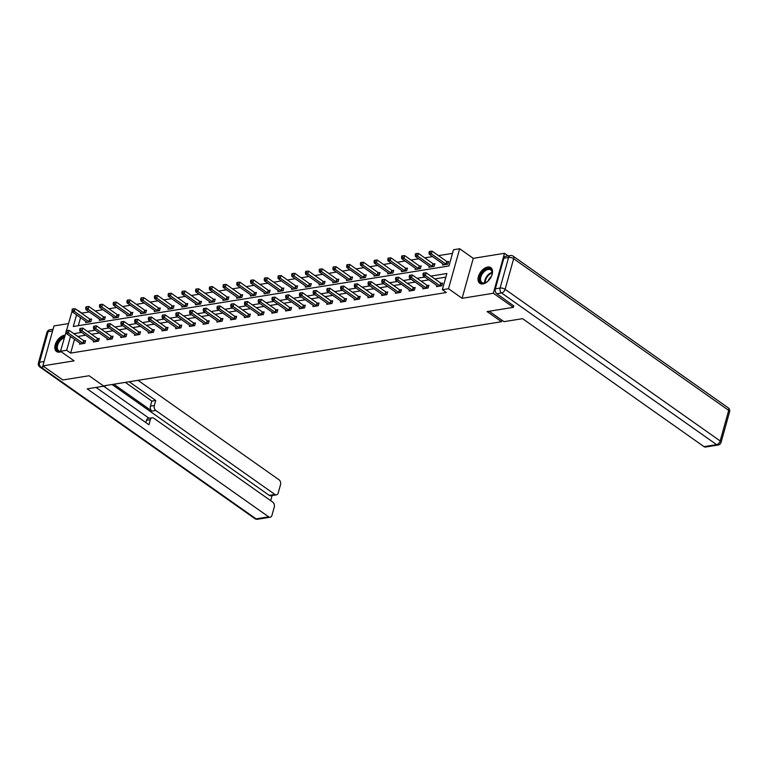 <?xml version="1.0" encoding="UTF-8"?>
<svg xmlns="http://www.w3.org/2000/svg" width="768" height="768" viewBox="0 0 768 768"><rect width="100%" height="100%" fill="white"/><g stroke="black" fill="none" stroke-linecap="round" stroke-linejoin="round"><path stroke-width="1.15" d="M487.632 267.053A9.571 5.77 -54.8 0 0 479.28 274.33A9.571 5.77 -54.8 0 0 479.77 283.296A9.571 5.77 -54.8 0 0 482.928 283.901A9.571 5.77 -54.8 0 0 491.29 276.624A9.571 5.77 -54.8 0 0 490.8 267.658A9.571 5.77 -54.8 0 0 487.632 267.053M64.992 335.213A9.571 5.77 -54.8 0 0 64.426 335.27A9.571 5.77 -54.8 0 0 56.074 342.547A9.571 5.77 -54.8 0 0 56.563 351.523A9.571 5.77 -54.8 0 0 59.722 352.128A9.571 5.77 -54.8 0 0 61.162 351.725M76.55 314.87L73.306 326.506L448.982 265.949L453.504 249.744L459.667 248.746L448.512 288.72L442.349 289.709L446.87 273.504L430.81 276.096M508.186 255.888L504.509 253.296L473.261 258.336L459.667 248.746M68.227 323.626L54.01 325.91L42.854 365.885L74.102 360.845L60.509 351.264L72.096 311.222M89.242 311.923L81.83 313.123L77.827 310.301M452.496 253.363L438.451 255.629M432.528 256.589L424.723 257.846M418.79 258.797L410.995 260.054M405.062 261.014L397.258 262.272M391.325 263.222L383.53 264.48M377.597 265.44L369.802 266.698M363.869 267.658L356.064 268.915M350.131 269.866L342.336 271.123M336.403 272.083L328.608 273.341M322.675 274.291L314.87 275.549M308.938 276.509L301.142 277.766M295.21 278.726L287.414 279.974M281.482 280.934L273.677 282.192M267.744 283.152L259.949 284.41M254.016 285.36L246.211 286.618M240.288 287.578L232.483 288.835M226.55 289.786L218.755 291.043M212.822 292.003L205.018 293.261M199.094 294.221L191.29 295.478M185.357 296.429L177.562 297.686M171.629 298.646L163.824 299.904M157.901 300.854L150.096 302.112M144.163 303.072L136.368 304.33M130.435 305.28L122.63 306.538M116.698 307.498L108.902 308.755M102.97 309.715L95.174 310.973M513.792 305.702L513.331 307.354L493.344 293.261L504.509 253.296M513.331 307.354L487.104 311.587L501.494 321.734L103.459 385.901L89.069 375.744L62.842 379.978L42.854 365.885M501.494 321.734L501.917 320.208M80.554 317.693L78.317 325.699M85.891 321.456L85.574 322.57L90.854 321.725L91.613 319.018L90.182 319.248M99.619 319.248L99.312 320.362L104.592 319.507L105.341 316.81L103.92 317.04M113.347 317.03L113.04 318.144L118.32 317.299L119.078 314.592L117.648 314.822M127.085 314.813L126.768 315.936L132.048 315.082L132.806 312.384L131.386 312.614M140.813 312.605L140.506 313.718L145.786 312.864L146.534 310.166L145.114 310.397M154.541 310.387L154.234 311.501L159.514 310.656L160.272 307.958L158.842 308.179M168.278 308.179L167.962 309.293L173.242 308.438L174 305.741L172.579 305.971M182.006 305.962L181.699 307.075L186.979 306.23L187.728 303.523L186.307 303.754M195.734 303.754L195.427 304.867L200.707 304.013L201.466 301.315L200.035 301.546M209.472 301.536L209.155 302.65L214.435 301.805L215.194 299.098L213.773 299.328M223.2 299.318L222.893 300.442L228.173 299.587L228.922 296.89L227.501 297.12M236.928 297.11L236.621 298.224L241.901 297.37L242.659 294.672L241.229 294.902M250.666 294.893L250.349 296.006L255.638 295.162L256.387 292.454L254.966 292.685M264.394 292.685L264.086 293.798L269.366 292.944L270.115 290.246L268.694 290.477M278.131 290.467L277.814 291.581L283.094 290.736L283.853 288.029L282.422 288.259M291.859 288.259L291.542 289.373L296.832 288.518L297.581 285.821L296.16 286.051M305.587 286.042L305.28 287.155L310.56 286.301L311.309 283.603L309.888 283.834M319.325 283.824L319.008 284.947L324.288 284.093L325.046 281.395L323.616 281.626M333.053 281.616L332.746 282.73L338.026 281.875L338.774 279.178L337.354 279.408M346.781 279.398L346.474 280.512L351.754 279.667L352.512 276.96L351.082 277.19M360.518 277.19L360.202 278.304L365.482 277.45L366.24 274.752L364.81 274.982M374.246 274.973L373.939 276.086L379.219 275.242L379.968 272.534L378.547 272.765M387.974 272.765L387.667 273.878L392.947 273.024L393.706 270.326L392.275 270.557M401.712 270.547L401.395 271.661L406.675 270.806L407.434 268.109L406.013 268.339M415.44 268.33L415.133 269.453L420.413 268.598L421.162 265.901L419.741 266.122M429.168 266.122L428.861 267.235L434.141 266.381L434.899 263.683L433.469 263.914M442.906 263.904L442.589 265.018L447.869 264.173L448.627 261.466L447.206 261.696M74.515 339.302L70.666 353.088L446.342 292.531L442.349 289.709M445.862 277.133L434.803 278.918M428.87 279.869L421.075 281.126M415.142 282.086L407.338 283.344M401.414 284.294L393.61 285.552M387.677 286.512L379.882 287.77M373.949 288.72L366.144 289.978M360.211 290.938L352.416 292.195M346.483 293.155L338.688 294.413M332.755 295.363L324.95 296.621M319.018 297.581L311.222 298.838M305.29 299.789L297.494 301.046M291.562 302.006L283.757 303.264M277.824 304.214L270.029 305.472M264.096 306.432L256.301 307.69M250.368 308.65L242.563 309.907M236.63 310.858L228.835 312.115M222.902 313.075L215.098 314.333M209.174 315.283L201.37 316.541M195.437 317.501L187.642 318.758M181.709 319.709L173.904 320.966M167.981 321.926L160.176 323.184M154.243 324.144L146.448 325.402M140.515 326.352L132.71 327.61M126.787 328.57L118.982 329.827M113.05 330.778L105.254 332.035M99.322 332.995L91.517 334.253M85.584 335.213L77.789 336.47M79.853 343.066L79.546 344.179L84.826 343.325L85.584 340.627L84.154 340.858M93.59 340.848L93.274 341.962L98.554 341.117L99.312 338.41L97.882 338.64M107.318 338.64L107.011 339.754L112.291 338.899L113.04 336.202L111.619 336.432M121.046 336.422L120.739 337.536L126.019 336.682L126.778 333.984L125.347 334.214M134.784 334.205L134.467 335.328L139.747 334.474L140.506 331.776L139.085 331.997M148.512 331.997L148.205 333.11L153.485 332.256L154.234 329.558L152.813 329.789M162.24 329.779L161.933 330.893L167.213 330.048L167.971 327.341L166.541 327.571M175.978 327.571L175.661 328.685L180.941 327.83L181.699 325.133L180.278 325.363M189.706 325.354L189.398 326.467L194.678 325.622L195.427 322.915L194.006 323.146M203.434 323.136L203.126 324.259L208.406 323.405L209.165 320.707L207.734 320.938M217.171 320.928L216.854 322.042L222.144 321.187L222.893 318.49L221.472 318.72M230.899 318.71L230.592 319.824L235.872 318.979L236.621 316.272L235.2 316.502M244.637 316.502L244.32 317.616L249.6 316.762L250.358 314.064L248.928 314.294M258.365 314.285L258.048 315.398L263.338 314.554L264.086 311.846L262.666 312.077M272.093 312.077L271.786 313.19L277.066 312.336L277.814 309.638L276.394 309.869M285.83 309.859L285.514 310.973L290.794 310.128L291.552 307.421L290.122 307.651M299.558 307.642L299.242 308.765L304.531 307.91L305.28 305.213L303.859 305.443M313.286 305.434L312.979 306.547L318.259 305.693L319.018 302.995L317.587 303.226M327.024 303.216L326.707 304.33L331.987 303.485L332.746 300.778L331.315 301.008M340.752 301.008L340.445 302.122L345.725 301.267L346.474 298.57L345.053 298.8M354.48 298.79L354.173 299.904L359.453 299.059L360.211 296.352L358.781 296.582M368.218 296.582L367.901 297.696L373.181 296.842L373.939 294.144L372.518 294.374M381.946 294.365L381.638 295.478L386.918 294.624L387.667 291.926L386.246 292.157M395.674 292.147L395.366 293.27L400.646 292.416L401.405 289.718L399.974 289.949M409.411 289.939L409.094 291.053L414.374 290.198L415.133 287.501L413.712 287.731M423.139 287.722L422.832 288.835L428.112 287.99L428.861 285.283L427.44 285.514M436.867 285.514L436.56 286.627L441.84 285.773L442.598 283.075L441.168 283.306M473.261 258.336L462.096 298.301L493.344 293.261M462.096 298.301L448.512 288.72M70.666 353.088L66.672 350.266L60.509 351.264A7.67 4.627 -54.8 0 1 58.694 350.698A7.67 4.627 -54.8 0 1 61.997 339.034A7.67 4.627 -54.8 0 1 64.253 337.862M70.522 336.48L66.672 350.266M424.877 277.056L417.072 278.304M411.149 279.264L403.344 280.522M397.411 281.482L389.616 282.739M383.683 283.69L375.878 284.947M369.946 285.907L362.15 287.165M356.218 288.115L348.422 289.373M342.49 290.333L334.685 291.59M328.752 292.55L320.957 293.808M315.024 294.758L307.229 296.016M301.296 296.976L293.491 298.234M287.558 299.184L279.763 300.442M273.83 301.402L266.026 302.659M260.102 303.61L252.298 304.867M246.365 305.827L238.57 307.085M232.637 308.045L224.832 309.302M218.909 310.253L211.104 311.51M205.171 312.47L197.376 313.728M191.443 314.678L183.638 315.936M177.715 316.896L169.91 318.154M163.978 319.104L156.182 320.362M150.25 321.322L142.445 322.579M136.512 323.539L128.717 324.797M122.784 325.747L114.989 327.005M109.056 327.965L101.251 329.222M95.318 330.173L87.523 331.43M81.59 332.39L73.795 333.648M82.867 343.277L83.626 340.579L69.072 330.317L68.323 333.024L82.867 343.277A1.229 0.499 -164.4 0 0 83.232 343.478L83.405 343.555M66.845 331.584L67.152 330.499L66.269 330.643L65.962 331.728L66.845 331.584L68.323 333.024L66.115 333.379L80.669 343.632A1.229 0.499 -164.4 0 1 80.899 343.853L80.966 343.949M83.626 340.579A1.229 0.499 -164.4 0 0 83.981 340.781L85.363 341.386M69.072 330.317L67.152 330.499M65.962 331.728L66.115 333.379M91.402 319.786L90.019 319.181A1.229 0.499 15.6 0 1 89.654 318.979L75.11 308.717L74.352 311.414L72.154 311.77L86.698 322.032A1.229 0.499 15.6 0 1 86.938 322.253L87.005 322.339M89.434 321.955L89.261 321.878A1.229 0.499 15.6 0 1 88.906 321.677L74.352 311.414L72.883 309.984L73.181 308.899L72.298 309.043L72 310.118L72.883 309.984M72.154 311.77L72 310.118M73.181 308.899L75.11 308.717M60.749 351.427A8.285 4.992 125.2 0 1 56.448 347.002A8.285 4.992 125.2 0 1 61.507 338.314A8.285 4.992 125.2 0 1 64.522 336.902M64.819 335.818A9.504 5.741 -54.8 0 0 61.325 337.45A9.504 5.741 -54.8 0 0 57.139 351.85M489.37 279.638A8.285 4.992 125.2 0 1 487.133 281.76A8.285 4.992 125.2 0 1 485.894 282.528A8.285 4.992 125.2 0 1 479.674 279.802A8.285 4.992 125.2 0 1 484.714 270.096A8.285 4.992 125.2 0 1 492.134 273.686A8.285 4.992 125.2 0 1 490.57 277.939M492.096 273.917A7.67 4.627 -54.8 0 0 490.742 269.942A7.67 4.627 -54.8 0 0 485.203 270.806A7.67 4.627 -54.8 0 0 481.901 282.48A7.67 4.627 -54.8 0 0 486.096 282.422M491.309 276.518A5.462 3.293 -54.8 0 0 488.285 280.8M491.299 268.09A9.504 5.741 -54.8 0 0 484.531 269.232A9.504 5.741 -54.8 0 0 480.346 283.632M105.389 385.584L105.878 385.507M105.773 385.862L87.206 388.858L268.675 516.835A3.677 2.525 80.8 0 0 270.163 517.219A3.677 2.525 80.8 0 0 271.978 515.28L274.272 507.072A3.677 2.525 80.8 0 0 272.774 502.138L153.658 418.138A3.677 2.525 80.8 0 0 152.17 417.744A3.677 2.525 80.8 0 0 150.355 419.683L146.486 420.317A3.677 2.525 -99.2 0 1 148.301 418.368L152.17 417.744M96.01 387.437L148.944 424.762L150.355 419.683M276.403 494.861L270.778 495.773A3.677 2.525 -99.2 0 1 269.28 495.379L274.915 494.467A3.677 2.525 80.8 0 0 276.403 494.861A3.677 2.525 80.8 0 0 278.218 492.922L280.512 484.714A3.677 2.525 80.8 0 0 279.014 479.779L138 380.333M270.682 500.659L272.102 495.552M154.31 405.533A3.677 2.525 80.8 0 0 155.798 410.467L151.93 411.091A3.677 2.525 -99.2 0 1 150.432 406.157L154.31 405.533L155.722 400.464L129.187 381.744M274.915 494.467L155.798 410.467M103.622 386.208L149.059 418.243M151.93 411.091L113.827 384.221M269.28 495.379L112.07 384.509M150.432 406.157L151.853 401.088L125.318 382.368M151.853 401.088L155.722 400.464M145.853 422.582L146.486 420.317M489.206 311.242L503.981 321.667L522.557 318.672L704.026 446.65L716.611 444.624L501.571 292.973L496.819 293.731L513.744 305.894M503.856 258.23L495.322 288.806L500.074 288.038L508.608 257.462L503.856 258.23A3.677 2.525 -99.2 0 1 505.67 256.291L510.422 255.523A3.677 2.525 80.8 0 0 508.608 257.462A3.677 1.488 -164.4 0 1 513.648 258.73L505.114 289.306L720.163 440.957L728.698 410.381L513.648 258.73A3.677 2.218 -54.8 0 0 513.13 256.147A3.677 3.677 0 0 0 510.422 255.523M729.6 411.802A3.677 3.677 0 0 0 728.179 407.808A3.677 2.218 -54.8 0 1 728.698 410.381A3.677 1.488 15.6 0 1 729.6 411.802L721.066 442.368A3.677 1.488 -164.4 0 0 720.163 440.957A3.677 2.218 -54.8 0 1 716.611 444.624A3.677 2.525 80.8 0 0 718.109 445.018L705.523 447.043A3.677 2.525 -99.2 0 1 704.026 446.65M496.819 293.731A3.677 2.525 -99.2 0 1 495.322 288.806M96.605 341.069L97.354 338.371L82.81 328.109L82.051 330.806L96.605 341.069A1.229 0.499 -164.4 0 0 96.96 341.27L97.133 341.338M80.582 329.366L80.88 328.291L79.997 328.435L79.699 329.51L80.582 329.366L82.051 330.806L79.853 331.162L94.397 341.424A1.229 0.499 -164.4 0 1 94.637 341.645L94.704 341.731M97.354 338.371A1.229 0.499 -164.4 0 0 97.718 338.563L99.101 339.178M82.81 328.109L80.88 328.291M79.699 329.51L79.853 331.162M110.333 338.851L111.082 336.154L96.538 325.891L95.779 328.598L110.333 338.851A1.229 0.499 -164.4 0 0 110.698 339.053L110.861 339.13M94.31 327.158L94.608 326.074L93.734 326.218L93.427 327.302L94.31 327.158L95.779 328.598L93.581 328.944L108.134 339.206A1.229 0.499 -164.4 0 1 108.365 339.427L108.432 339.523M111.082 336.154A1.229 0.499 -164.4 0 0 111.446 336.355L112.829 336.96M96.538 325.891L94.608 326.074M93.427 327.302L93.581 328.944M105.13 317.568L103.747 316.963A1.229 0.499 15.6 0 1 103.382 316.762L88.838 306.499L88.08 309.206L85.882 309.562L100.435 319.814A1.229 0.499 15.6 0 1 100.666 320.035L100.733 320.131M103.162 319.738L102.998 319.661A1.229 0.499 15.6 0 1 102.634 319.459L88.08 309.206L86.611 307.766L86.909 306.682L86.035 306.826L85.728 307.91L86.611 307.766M85.882 309.562L85.728 307.91M86.909 306.682L88.838 306.499M118.858 315.36L117.485 314.746A1.229 0.499 15.6 0 1 117.12 314.554L102.566 304.291L101.818 306.989L99.61 307.344L114.163 317.606A1.229 0.499 15.6 0 1 114.403 317.827L114.461 317.914M116.899 317.52L116.726 317.453A1.229 0.499 15.6 0 1 116.362 317.251L101.818 306.989L100.339 305.549L100.646 304.474L99.763 304.618L99.466 305.693L100.339 305.549M99.61 307.344L99.466 305.693M100.646 304.474L102.566 304.291M124.061 336.643L124.819 333.936L110.266 323.683L109.517 326.381L124.061 336.643A1.229 0.499 -164.4 0 0 124.426 336.845L124.598 336.912M108.038 324.941L108.346 323.866L107.462 324.01L107.165 325.085L108.038 324.941L109.517 326.381L107.309 326.736L121.862 336.998A1.229 0.499 -164.4 0 1 122.102 337.219L122.16 337.306M124.819 333.936A1.229 0.499 -164.4 0 0 125.184 334.138L126.557 334.742M110.266 323.683L108.346 323.866M107.165 325.085L107.309 326.736M137.798 334.426L138.547 331.728L124.003 321.466L123.245 324.163L137.798 334.426A1.229 0.499 -164.4 0 0 138.154 334.627L138.326 334.704M121.776 322.733L122.074 321.648L121.19 321.792L120.893 322.867L121.776 322.733L123.245 324.163L121.046 324.518L135.59 334.781A1.229 0.499 -164.4 0 1 135.83 335.002L135.898 335.098M138.547 331.728A1.229 0.499 -164.4 0 0 138.912 331.93L140.294 332.534M124.003 321.466L122.074 321.648M120.893 322.867L121.046 324.518M151.526 332.218L152.285 329.51L137.731 319.248L136.973 321.955L151.526 332.218A1.229 0.499 -164.4 0 0 151.891 332.41L152.054 332.486M135.504 320.515L135.802 319.44L134.928 319.574L134.621 320.659L135.504 320.515L136.973 321.955L134.774 322.31L149.328 332.573A1.229 0.499 -164.4 0 1 149.558 332.794L149.626 332.88M152.285 329.51A1.229 0.499 -164.4 0 0 152.64 329.712L154.022 330.317M137.731 319.248L135.802 319.44M134.621 320.659L134.774 322.31M132.595 313.142L131.213 312.538A1.229 0.499 15.6 0 1 130.848 312.336L116.304 302.074L115.546 304.771L113.347 305.126L127.891 315.389A1.229 0.499 15.6 0 1 128.131 315.61L128.198 315.706M130.627 315.312L130.454 315.235A1.229 0.499 15.6 0 1 130.099 315.034L115.546 304.771L114.077 303.341L114.374 302.256L113.491 302.4L113.194 303.485L114.077 303.341M113.347 305.126L113.194 303.485M114.374 302.256L116.304 302.074M146.323 310.925L144.941 310.32A1.229 0.499 15.6 0 1 144.586 310.118L130.032 299.866L129.274 302.563L127.075 302.918L141.629 313.181A1.229 0.499 15.6 0 1 141.859 313.402L141.926 313.488M144.355 313.094L144.192 313.027A1.229 0.499 15.6 0 1 143.827 312.826L129.274 302.563L127.805 301.123L128.102 300.048L127.229 300.192L126.922 301.267L127.805 301.123M127.075 302.918L126.922 301.267M128.102 300.048L130.032 299.866M160.051 308.717L158.678 308.112A1.229 0.499 15.6 0 1 158.314 307.91L143.76 297.648L143.011 300.346L140.813 300.701L155.357 310.963A1.229 0.499 15.6 0 1 155.597 311.184L155.654 311.28M158.093 310.886L157.92 310.81A1.229 0.499 15.6 0 1 157.555 310.608L143.011 300.346L141.533 298.915L141.84 297.83L140.957 297.974L140.659 299.05L141.533 298.915M140.813 300.701L140.659 299.05M141.84 297.83L143.76 297.648M165.254 330L166.013 327.302L151.459 317.04L150.71 319.738L165.254 330A1.229 0.499 -164.4 0 0 165.619 330.202L165.792 330.278M149.232 318.307L149.539 317.222L148.656 317.366L148.358 318.442L149.232 318.307L150.71 319.738L148.512 320.093L163.056 330.355A1.229 0.499 -164.4 0 1 163.296 330.576L163.354 330.662M166.013 327.302A1.229 0.499 -164.4 0 0 166.378 327.504L167.75 328.109M151.459 317.04L149.539 317.222M148.358 318.442L148.512 320.093M173.789 306.499L172.406 305.894A1.229 0.499 15.6 0 1 172.042 305.693L157.498 295.43L156.739 298.138L154.541 298.493L169.085 308.755A1.229 0.499 15.6 0 1 169.325 308.976L169.392 309.062M171.821 308.669L171.648 308.592A1.229 0.499 15.6 0 1 171.293 308.4L156.739 298.138L155.27 296.698L155.568 295.622L154.685 295.757L154.387 296.842L155.27 296.698M154.541 298.493L154.387 296.842M155.568 295.622L157.498 295.43M178.992 327.782L179.741 325.085L165.197 314.822L164.438 317.53L178.992 327.782A1.229 0.499 -164.4 0 0 179.347 327.984L179.52 328.061M162.97 316.09L163.267 315.005L162.384 315.149L162.086 316.234L162.97 316.09L164.438 317.53L162.24 317.885L176.784 328.138A1.229 0.499 -164.4 0 1 177.024 328.358L177.091 328.454M179.741 325.085A1.229 0.499 -164.4 0 0 180.106 325.286L181.488 325.891M165.197 314.822L163.267 315.005M162.086 316.234L162.24 317.885M187.517 304.291L186.134 303.686A1.229 0.499 15.6 0 1 185.779 303.485L171.226 293.222L170.467 295.92L168.269 296.275L182.822 306.538A1.229 0.499 15.6 0 1 183.053 306.758L183.12 306.845M185.549 306.461L185.386 306.384A1.229 0.499 15.6 0 1 185.021 306.182L170.467 295.92L168.998 294.49L169.296 293.405L168.422 293.549L168.115 294.624L168.998 294.49M168.269 296.275L168.115 294.624M169.296 293.405L171.226 293.222M192.72 325.574L193.478 322.877L178.925 312.614L178.166 315.312L192.72 325.574A1.229 0.499 -164.4 0 0 193.085 325.776L193.248 325.843M176.698 313.872L176.995 312.797L176.122 312.941L175.814 314.016L176.698 313.872L178.166 315.312L175.968 315.667L190.522 325.93A1.229 0.499 -164.4 0 1 190.752 326.15L190.819 326.237M193.478 322.877A1.229 0.499 -164.4 0 0 193.834 323.069L195.216 323.683M178.925 312.614L176.995 312.797M175.814 314.016L175.968 315.667M201.254 302.074L199.872 301.469A1.229 0.499 15.6 0 1 199.507 301.267L184.954 291.005L184.205 293.712L182.006 294.067L196.55 304.32A1.229 0.499 15.6 0 1 196.79 304.541L196.848 304.637M199.286 304.243L199.114 304.166A1.229 0.499 15.6 0 1 198.749 303.965L184.205 293.712L182.726 292.272L183.034 291.187L182.15 291.331L181.853 292.416L182.726 292.272M182.006 294.067L181.853 292.416M183.034 291.187L184.954 291.005M206.448 323.357L207.206 320.659L192.653 310.397L191.904 313.094L206.448 323.357A1.229 0.499 -164.4 0 0 206.813 323.558L206.986 323.635M190.426 311.664L190.733 310.579L189.85 310.723L189.552 311.808L190.426 311.664L191.904 313.094L189.706 313.45L204.25 323.712A1.229 0.499 -164.4 0 1 204.49 323.933L204.547 324.029M207.206 320.659A1.229 0.499 -164.4 0 0 207.571 320.861L208.954 321.466M192.653 310.397L190.733 310.579M189.552 311.808L189.706 313.45M214.982 299.866L213.6 299.251A1.229 0.499 15.6 0 1 213.235 299.059L198.691 288.797L197.933 291.494L195.734 291.85L210.288 302.112A1.229 0.499 15.6 0 1 210.518 302.333L210.586 302.419M213.014 302.026L212.842 301.958A1.229 0.499 15.6 0 1 212.486 301.757L197.933 291.494L196.464 290.054L196.762 288.979L195.878 289.123L195.581 290.198L196.464 290.054M195.734 291.85L195.581 290.198M196.762 288.979L198.691 288.797M220.186 321.149L220.934 318.442L206.39 308.189L205.632 310.886L220.186 321.149A1.229 0.499 -164.4 0 0 220.541 321.35L220.714 321.418M204.163 309.446L204.461 308.371L203.578 308.515L203.28 309.59L204.163 309.446L205.632 310.886L203.434 311.242L217.987 321.504A1.229 0.499 -164.4 0 1 218.218 321.725L218.285 321.811M220.934 318.442A1.229 0.499 -164.4 0 0 221.299 318.643L222.682 319.248M206.39 308.189L204.461 308.371M203.28 309.59L203.434 311.242M228.71 297.648L227.328 297.043A1.229 0.499 15.6 0 1 226.973 296.842L212.419 286.579L211.67 289.277L209.462 289.632L224.016 299.894A1.229 0.499 15.6 0 1 224.246 300.115L224.314 300.211M226.742 299.818L226.579 299.741A1.229 0.499 15.6 0 1 226.214 299.539L211.67 289.277L210.192 287.846L210.49 286.762L209.616 286.906L209.309 287.99L210.192 287.846M209.462 289.632L209.309 287.99M210.49 286.762L212.419 286.579M233.914 318.931L234.672 316.234L220.118 305.971L219.37 308.669L233.914 318.931A1.229 0.499 -164.4 0 0 234.278 319.133L234.442 319.21M217.891 307.238L218.189 306.154L217.315 306.298L217.008 307.373L217.891 307.238L219.37 308.669L217.162 309.024L231.715 319.286A1.229 0.499 -164.4 0 1 231.946 319.507L232.013 319.603M234.672 316.234A1.229 0.499 -164.4 0 0 235.027 316.435L236.41 317.04M220.118 305.971L218.189 306.154M217.008 307.373L217.162 309.024M242.448 295.43L241.066 294.826A1.229 0.499 15.6 0 1 240.701 294.624L226.147 284.371L225.398 287.069L223.2 287.424L237.744 297.686A1.229 0.499 15.6 0 1 237.984 297.907L238.042 297.994M240.48 297.6L240.307 297.533A1.229 0.499 15.6 0 1 239.942 297.331L225.398 287.069L223.92 285.629L224.227 284.554L223.344 284.688L223.046 285.773L223.92 285.629M223.2 287.424L223.046 285.773M224.227 284.554L226.147 284.371M247.642 316.723L248.4 314.016L233.846 303.754L233.098 306.461L247.642 316.723A1.229 0.499 -164.4 0 0 248.006 316.915L248.179 316.992M231.619 305.021L231.926 303.946L231.043 304.08L230.746 305.165L231.619 305.021L233.098 306.461L230.899 306.816L245.443 317.078A1.229 0.499 -164.4 0 1 245.683 317.299L245.741 317.386M248.4 314.016A1.229 0.499 -164.4 0 0 248.765 314.218L250.147 314.822M233.846 303.754L231.926 303.946M230.746 305.165L230.899 306.816M256.176 293.222L254.794 292.618A1.229 0.499 15.6 0 1 254.429 292.416L239.885 282.154L239.126 284.851L236.928 285.206L251.482 295.469A1.229 0.499 15.6 0 1 251.712 295.69L251.779 295.786M254.208 295.392L254.045 295.315A1.229 0.499 15.6 0 1 253.68 295.114L239.126 284.851L237.658 283.421L237.955 282.336L237.072 282.48L236.774 283.555L237.658 283.421M236.928 285.206L236.774 283.555M237.955 282.336L239.885 282.154M261.379 314.506L262.128 311.808L247.584 301.546L246.826 304.243L261.379 314.506A1.229 0.499 -164.4 0 0 261.744 314.707L261.907 314.784M245.357 302.813L245.654 301.728L244.771 301.872L244.474 302.947L245.357 302.813L246.826 304.243L244.627 304.598L259.181 314.861A1.229 0.499 -164.4 0 1 259.411 315.082L259.478 315.168M262.128 311.808A1.229 0.499 -164.4 0 0 262.493 312.01L263.875 312.614M247.584 301.546L245.654 301.728M244.474 302.947L244.627 304.598M269.904 291.005L268.522 290.4A1.229 0.499 15.6 0 1 268.166 290.198L253.613 279.936L252.864 282.643L250.656 282.998L265.21 293.251A1.229 0.499 15.6 0 1 265.44 293.472L265.507 293.568M267.936 293.174L267.773 293.098A1.229 0.499 15.6 0 1 267.408 292.906L252.864 282.643L251.386 281.203L251.693 280.128L250.81 280.262L250.502 281.347L251.386 281.203M250.656 282.998L250.502 281.347M251.693 280.128L253.613 279.936M275.107 312.288L275.866 309.59L261.312 299.328L260.563 302.035L275.107 312.288A1.229 0.499 -164.4 0 0 275.472 312.49L275.645 312.566M259.085 300.595L259.392 299.51L258.509 299.654L258.202 300.739L259.085 300.595L260.563 302.035L258.355 302.39L272.909 312.643A1.229 0.499 -164.4 0 1 273.139 312.864L273.206 312.96M275.866 309.59A1.229 0.499 -164.4 0 0 276.221 309.792L277.603 310.397M261.312 299.328L259.392 299.51M258.202 300.739L258.355 302.39M283.642 288.797L282.259 288.192A1.229 0.499 15.6 0 1 281.894 287.99L267.341 277.728L266.592 280.426L264.394 280.781L278.938 291.043A1.229 0.499 15.6 0 1 279.178 291.264L279.245 291.35M281.674 290.966L281.501 290.89A1.229 0.499 15.6 0 1 281.136 290.688L266.592 280.426L265.114 278.995L265.421 277.91L264.538 278.054L264.24 279.13L265.114 278.995M264.394 280.781L264.24 279.13M265.421 277.91L267.341 277.728M288.845 310.08L289.594 307.382L275.04 297.12L274.291 299.818L288.845 310.08A1.229 0.499 -164.4 0 0 289.2 310.282L289.373 310.349M272.813 298.378L273.12 297.302L272.237 297.446L271.939 298.522L272.813 298.378L274.291 299.818L272.093 300.173L286.637 310.435A1.229 0.499 -164.4 0 1 286.877 310.656L286.944 310.742M289.594 307.382A1.229 0.499 -164.4 0 0 289.958 307.574L291.341 308.189M275.04 297.12L273.12 297.302M271.939 298.522L272.093 300.173M297.37 286.579L295.987 285.974A1.229 0.499 15.6 0 1 295.622 285.773L281.078 275.51L280.32 278.218L278.122 278.573L292.675 288.826A1.229 0.499 15.6 0 1 292.906 289.046L292.973 289.142M295.402 288.749L295.238 288.672A1.229 0.499 15.6 0 1 294.874 288.47L280.32 278.218L278.851 276.778L279.149 275.693L278.275 275.837L277.968 276.922L278.851 276.778M278.122 278.573L277.968 276.922M279.149 275.693L281.078 275.51M302.573 307.862L303.322 305.165L288.778 294.902L288.019 297.6L302.573 307.862A1.229 0.499 -164.4 0 0 302.938 308.064L303.101 308.141M286.55 296.17L286.848 295.085L285.974 295.229L285.667 296.314L286.55 296.17L288.019 297.6L285.821 297.955L300.374 308.218A1.229 0.499 -164.4 0 1 300.605 308.438L300.672 308.534M303.322 305.165A1.229 0.499 -164.4 0 0 303.686 305.366L305.069 305.971M288.778 294.902L286.848 295.085M285.667 296.314L285.821 297.955M311.098 284.371L309.715 283.757A1.229 0.499 15.6 0 1 309.36 283.565L294.806 273.302L294.058 276L291.85 276.355L306.403 286.618A1.229 0.499 15.6 0 1 306.634 286.838L306.701 286.925M309.139 286.531L308.966 286.464A1.229 0.499 15.6 0 1 308.602 286.262L294.058 276L292.579 274.56L292.886 273.485L292.003 273.629L291.696 274.704L292.579 274.56M291.85 276.355L291.696 274.704M292.886 273.485L294.806 273.302M316.301 305.654L317.059 302.947L302.506 292.694L301.757 295.392L316.301 305.654A1.229 0.499 -164.4 0 0 316.666 305.856L316.838 305.923M300.278 293.952L300.586 292.877L299.702 293.011L299.395 294.096L300.278 293.952L301.757 295.392L299.549 295.747L314.102 306.01A1.229 0.499 -164.4 0 1 314.333 306.23L314.4 306.317M317.059 302.947A1.229 0.499 -164.4 0 0 317.414 303.149L318.797 303.754M302.506 292.694L300.586 292.877M299.395 294.096L299.549 295.747M324.835 282.154L323.453 281.549A1.229 0.499 15.6 0 1 323.088 281.347L308.544 271.085L307.786 273.782L305.587 274.138L320.131 284.4A1.229 0.499 15.6 0 1 320.371 284.621L320.438 284.717M322.867 284.323L322.694 284.246A1.229 0.499 15.6 0 1 322.339 284.045L307.786 273.782L306.317 272.352L306.614 271.267L305.731 271.411L305.434 272.496L306.317 272.352M305.587 274.138L305.434 272.496M306.614 271.267L308.544 271.085M330.038 303.437L330.787 300.739L316.243 290.477L315.485 293.174L330.038 303.437A1.229 0.499 -164.4 0 0 330.394 303.638L330.566 303.715M314.016 291.744L314.314 290.659L313.43 290.803L313.133 291.878L314.016 291.744L315.485 293.174L313.286 293.53L327.83 303.792A1.229 0.499 -164.4 0 1 328.07 304.013L328.138 304.109M330.787 300.739A1.229 0.499 -164.4 0 0 331.152 300.941L332.534 301.546M316.243 290.477L314.314 290.659M313.133 291.878L313.286 293.53M338.563 279.936L337.181 279.331A1.229 0.499 15.6 0 1 336.816 279.13L322.272 268.877L321.514 271.574L319.315 271.93L333.869 282.192A1.229 0.499 15.6 0 1 334.099 282.413L334.166 282.499M336.595 282.106L336.432 282.038A1.229 0.499 15.6 0 1 336.067 281.837L321.514 271.574L320.045 270.134L320.342 269.059L319.469 269.194L319.162 270.278L320.045 270.134M319.315 271.93L319.162 270.278M320.342 269.059L322.272 268.877M343.766 301.229L344.515 298.522L329.971 288.259L329.213 290.966L343.766 301.229A1.229 0.499 -164.4 0 0 344.131 301.421L344.294 301.498M327.744 289.526L328.042 288.451L327.168 288.586L326.861 289.67L327.744 289.526L329.213 290.966L327.014 291.322L341.568 301.574A1.229 0.499 -164.4 0 1 341.798 301.795L341.866 301.891M344.515 298.522A1.229 0.499 -164.4 0 0 344.88 298.723L346.262 299.328M329.971 288.259L328.042 288.451M326.861 289.67L327.014 291.322M352.291 277.728L350.918 277.123A1.229 0.499 15.6 0 1 350.554 276.922L336 266.659L335.251 269.357L333.043 269.712L347.597 279.974A1.229 0.499 15.6 0 1 347.827 280.195L347.894 280.291M350.333 279.898L350.16 279.821A1.229 0.499 15.6 0 1 349.795 279.619L335.251 269.357L333.773 267.926L334.08 266.842L333.197 266.986L332.899 268.061L333.773 267.926M333.043 269.712L332.899 268.061M334.08 266.842L336 266.659M357.494 299.011L358.253 296.314L343.699 286.051L342.95 288.749L357.494 299.011A1.229 0.499 -164.4 0 0 357.859 299.213L358.032 299.29M341.472 287.309L341.779 286.234L340.896 286.378L340.598 287.453L341.472 287.309L342.95 288.749L340.742 289.104L355.296 299.366A1.229 0.499 -164.4 0 1 355.536 299.587L355.594 299.674M358.253 296.314A1.229 0.499 -164.4 0 0 358.618 296.515L359.99 297.12M343.699 286.051L341.779 286.234M340.598 287.453L340.742 289.104M366.029 275.51L364.646 274.906A1.229 0.499 15.6 0 1 364.282 274.704L349.738 264.442L348.979 267.149L346.781 267.504L361.325 277.757A1.229 0.499 15.6 0 1 361.565 277.978L361.632 278.074M364.061 277.68L363.888 277.603A1.229 0.499 15.6 0 1 363.533 277.411L348.979 267.149L347.51 265.709L347.808 264.634L346.925 264.768L346.627 265.853L347.51 265.709M346.781 267.504L346.627 265.853M347.808 264.634L349.738 264.442M371.232 296.794L371.981 294.096L357.437 283.834L356.678 286.541L371.232 296.794A1.229 0.499 -164.4 0 0 371.587 296.995L371.76 297.072M355.21 285.101L355.507 284.016L354.624 284.16L354.326 285.245L355.21 285.101L356.678 286.541L354.48 286.896L369.024 297.149A1.229 0.499 -164.4 0 1 369.264 297.37L369.331 297.466M371.981 294.096A1.229 0.499 -164.4 0 0 372.346 294.298L373.728 294.902M357.437 283.834L355.507 284.016M354.326 285.245L354.48 286.896M379.757 273.302L378.374 272.688A1.229 0.499 15.6 0 1 378.019 272.496L363.466 262.234L362.707 264.931L360.509 265.286L375.062 275.549A1.229 0.499 15.6 0 1 375.293 275.77L375.36 275.856M377.789 275.472L377.626 275.395A1.229 0.499 15.6 0 1 377.261 275.194L362.707 264.931L361.238 263.491L361.536 262.416L360.662 262.56L360.355 263.635L361.238 263.491M360.509 265.286L360.355 263.635M361.536 262.416L363.466 262.234M384.96 294.586L385.718 291.878L371.165 281.626L370.406 284.323L384.96 294.586A1.229 0.499 -164.4 0 0 385.325 294.787L385.488 294.854M368.938 282.883L369.235 281.808L368.362 281.952L368.054 283.027L368.938 282.883L370.406 284.323L368.208 284.678L382.762 294.941A1.229 0.499 -164.4 0 1 382.992 295.162L383.059 295.248M385.718 291.878A1.229 0.499 -164.4 0 0 386.074 292.08L387.456 292.694M371.165 281.626L369.235 281.808M368.054 283.027L368.208 284.678M393.485 271.085L392.112 270.48A1.229 0.499 15.6 0 1 391.747 270.278L377.194 260.016L376.445 262.723L374.246 263.078L388.79 273.331A1.229 0.499 15.6 0 1 389.03 273.552L389.088 273.648M391.526 273.254L391.354 273.178A1.229 0.499 15.6 0 1 390.989 272.976L376.445 262.723L374.966 261.283L375.274 260.198L374.39 260.342L374.093 261.427L374.966 261.283M374.246 263.078L374.093 261.427M375.274 260.198L377.194 260.016M398.688 292.368L399.446 289.67L384.893 279.408L384.144 282.106L398.688 292.368A1.229 0.499 -164.4 0 0 399.053 292.57L399.226 292.646M382.666 280.675L382.973 279.59L382.09 279.734L381.792 280.819L382.666 280.675L384.144 282.106L381.946 282.461L396.49 292.723A1.229 0.499 -164.4 0 1 396.73 292.944L396.787 293.04M399.446 289.67A1.229 0.499 -164.4 0 0 399.811 289.872L401.184 290.477M384.893 279.408L382.973 279.59M381.792 280.819L381.946 282.461M407.222 268.877L405.84 268.262A1.229 0.499 15.6 0 1 405.475 268.061L390.931 257.808L390.173 260.506L387.974 260.861L402.518 271.123A1.229 0.499 15.6 0 1 402.758 271.344L402.826 271.43M405.254 271.037L405.082 270.97A1.229 0.499 15.6 0 1 404.726 270.768L390.173 260.506L388.704 259.066L389.002 257.99L388.118 258.134L387.821 259.21L388.704 259.066M387.974 260.861L387.821 259.21M389.002 257.99L390.931 257.808M412.426 290.16L413.174 287.453L398.63 277.2L397.872 279.898L412.426 290.16A1.229 0.499 -164.4 0 0 412.781 290.362L412.954 290.429M396.403 278.458L396.701 277.382L395.818 277.517L395.52 278.602L396.403 278.458L397.872 279.898L395.674 280.253L410.218 290.515A1.229 0.499 -164.4 0 1 410.458 290.736L410.525 290.822M413.174 287.453A1.229 0.499 -164.4 0 0 413.539 287.654L414.922 288.259M398.63 277.2L396.701 277.382M395.52 278.602L395.674 280.253M420.95 266.659L419.568 266.054A1.229 0.499 15.6 0 1 419.213 265.853L404.659 255.59L403.901 258.288L401.702 258.643L416.256 268.906A1.229 0.499 15.6 0 1 416.486 269.126L416.554 269.222M418.982 268.829L418.819 268.752A1.229 0.499 15.6 0 1 418.454 268.55L403.901 258.288L402.432 256.858L402.73 255.773L401.856 255.917L401.549 257.002L402.432 256.858M401.702 258.643L401.549 257.002M402.73 255.773L404.659 255.59M426.154 287.942L426.912 285.245L412.358 274.982L411.6 277.68L426.154 287.942A1.229 0.499 -164.4 0 0 426.518 288.144L426.682 288.221M410.131 276.25L410.429 275.165L409.555 275.309L409.248 276.384L410.131 276.25L411.6 277.68L409.402 278.035L423.955 288.298A1.229 0.499 -164.4 0 1 424.186 288.518L424.253 288.614M426.912 285.245A1.229 0.499 -164.4 0 0 427.267 285.446L428.65 286.051M412.358 274.982L410.429 275.165M409.248 276.384L409.402 278.035M434.688 264.442L433.306 263.837A1.229 0.499 15.6 0 1 432.941 263.635L418.387 253.382L417.638 256.08L415.44 256.435L429.984 266.698A1.229 0.499 15.6 0 1 430.224 266.918L430.282 267.005M432.72 266.611L432.547 266.534A1.229 0.499 15.6 0 1 432.182 266.342L417.638 256.08L416.16 254.64L416.467 253.565L415.584 253.699L415.286 254.784L416.16 254.64M415.44 256.435L415.286 254.784M416.467 253.565L418.387 253.382M439.882 285.734L440.64 283.027L426.086 272.765L425.338 275.472L439.882 285.734A1.229 0.499 -164.4 0 0 440.246 285.926L440.419 286.003M423.859 274.032L424.166 272.957L423.283 273.091L422.986 274.176L423.859 274.032L425.338 275.472L423.139 275.827L437.683 286.08A1.229 0.499 -164.4 0 1 437.923 286.301L437.981 286.397M440.64 283.027A1.229 0.499 -164.4 0 0 441.005 283.229L442.387 283.834M426.086 272.765L424.166 272.957M422.986 274.176L423.139 275.827M448.416 262.234L447.034 261.629A1.229 0.499 15.6 0 1 446.669 261.427L432.125 251.165L431.366 253.862L429.168 254.218L443.712 264.48A1.229 0.499 15.6 0 1 443.952 264.701L444.019 264.787M446.448 264.403L446.275 264.326A1.229 0.499 15.6 0 1 445.92 264.125L431.366 253.862L429.898 252.432L430.195 251.347L429.312 251.491L429.014 252.566L429.898 252.432M429.168 254.218L429.014 252.566M430.195 251.347L432.125 251.165M83.232 343.478L83.981 340.781M90.019 319.181L89.261 321.878M89.654 318.979L88.906 321.677M484.714 282.912A7.67 4.627 125.2 0 1 489.37 273.744A7.67 4.627 125.2 0 1 492.096 272.448M492.134 273.024A7.411 4.474 -54.8 0 0 489.802 274.205A7.411 4.474 -54.8 0 0 485.27 282.758M52.598 330.979L48.086 331.709L39.542 362.275L44.064 361.546M44.045 366.72L41.04 367.21L256.09 518.861L268.675 516.835M257.578 519.254A3.677 2.525 -99.2 0 1 256.09 518.861A3.677 2.218 -54.8 0 1 254.87 518.63A3.677 3.677 0 0 0 257.578 519.254L270.163 517.219M41.04 367.21A3.677 2.525 -99.2 0 1 39.542 362.275A3.677 1.488 15.6 0 0 38.4 362.976A3.677 3.677 0 0 0 39.821 366.97A3.677 2.218 -54.8 0 0 41.04 367.21M48.086 331.709A3.677 2.525 -99.2 0 1 49.891 329.76A3.677 3.677 0 0 0 46.934 332.41A3.677 1.488 -164.4 0 1 48.086 331.709M501.571 292.973A3.677 2.218 -54.8 0 0 505.114 289.306A3.677 1.488 15.6 0 0 500.074 288.038A3.677 2.525 80.8 0 0 501.571 292.973M96.96 341.27L97.718 338.563M110.698 339.053L111.446 336.355M103.747 316.963L102.998 319.661M103.382 316.762L102.634 319.459M117.485 314.746L116.726 317.453M117.12 314.554L116.362 317.251M124.426 336.845L125.184 334.138M138.154 334.627L138.912 331.93M151.891 332.41L152.64 329.712M131.213 312.538L130.454 315.235M130.848 312.336L130.099 315.034M144.941 310.32L144.192 313.027M144.586 310.118L143.827 312.826M158.678 308.112L157.92 310.81M158.314 307.91L157.555 310.608M165.619 330.202L166.378 327.504M172.406 305.894L171.648 308.592M172.042 305.693L171.293 308.4M179.347 327.984L180.106 325.286M186.134 303.686L185.386 306.384M185.779 303.485L185.021 306.182M193.085 325.776L193.834 323.069M199.872 301.469L199.114 304.166M199.507 301.267L198.749 303.965M206.813 323.558L207.571 320.861M213.6 299.251L212.842 301.958M213.235 299.059L212.486 301.757M220.541 321.35L221.299 318.643M227.328 297.043L226.579 299.741M226.973 296.842L226.214 299.539M234.278 319.133L235.027 316.435M241.066 294.826L240.307 297.533M240.701 294.624L239.942 297.331M248.006 316.915L248.765 314.218M254.794 292.618L254.045 295.315M254.429 292.416L253.68 295.114M261.744 314.707L262.493 312.01M268.522 290.4L267.773 293.098M268.166 290.198L267.408 292.906M275.472 312.49L276.221 309.792M282.259 288.192L281.501 290.89M281.894 287.99L281.136 290.688M289.2 310.282L289.958 307.574M295.987 285.974L295.238 288.672M295.622 285.773L294.874 288.47M302.938 308.064L303.686 305.366M309.715 283.757L308.966 286.464M309.36 283.565L308.602 286.262M316.666 305.856L317.414 303.149M323.453 281.549L322.694 284.246M323.088 281.347L322.339 284.045M330.394 303.638L331.152 300.941M337.181 279.331L336.432 282.038M336.816 279.13L336.067 281.837M344.131 301.421L344.88 298.723M350.918 277.123L350.16 279.821M350.554 276.922L349.795 279.619M357.859 299.213L358.618 296.515M364.646 274.906L363.888 277.603M364.282 274.704L363.533 277.411M371.587 296.995L372.346 294.298M378.374 272.688L377.626 275.395M378.019 272.496L377.261 275.194M385.325 294.787L386.074 292.08M392.112 270.48L391.354 273.178M391.747 270.278L390.989 272.976M399.053 292.57L399.811 289.872M405.84 268.262L405.082 270.97M405.475 268.061L404.726 270.768M412.781 290.362L413.539 287.654M419.568 266.054L418.819 268.752M419.213 265.853L418.454 268.55M426.518 288.144L427.267 285.446M433.306 263.837L432.547 266.534M432.941 263.635L432.182 266.342M440.246 285.926L441.005 283.229M447.034 261.629L446.275 264.326M446.669 261.427L445.92 264.125M254.87 518.63L39.821 366.97M53.078 329.251L49.891 329.76M38.4 362.976L46.934 332.41M718.109 445.018A3.677 3.677 0 0 0 721.066 442.368M728.179 407.808L513.13 256.147"/></g></svg>
